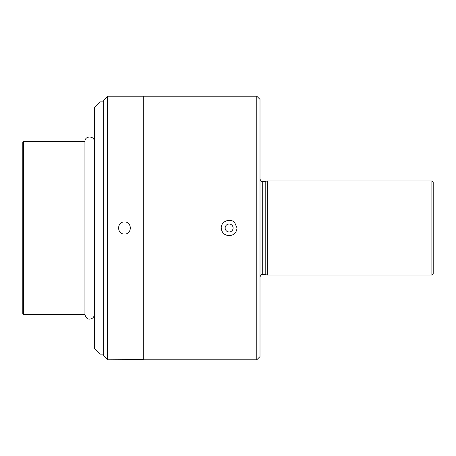 <?xml version="1.0" encoding="UTF-8"?>
<svg xmlns="http://www.w3.org/2000/svg" width="456" height="456" viewBox="0 0 456 456"><rect width="100%" height="100%" fill="white"/><g stroke="black" fill="none" stroke-linecap="round" stroke-linejoin="round"><path stroke-width="0.68" d="M99.984 354.13L99.984 101.87L94.335 107.513L94.335 348.487L99.984 354.13L103.751 354.13M84.924 141.497L84.924 314.6L84.924 141.497C84.748 135.54 94.512 135.54 94.335 141.497L94.335 314.6M23.364 141.4L23.364 314.6L22.8 314.036L22.8 141.964L23.364 141.4L84.924 141.4M229.129 231.979A3.979 3.979 0 0 0 233.107 228A3.979 3.979 0 0 0 229.129 224.021A3.979 3.979 0 0 0 225.15 228A3.979 3.979 0 0 0 229.129 231.979M234.652 222.505C230.109 217.746 220.972 221.342 221.223 228C221.747 232.708 224.386 235.267 229.129 235.684C233.877 235.267 236.51 232.708 237.034 228L234.652 222.505M431.883 275.065L431.883 180.935L267.307 180.935L267.307 275.065L431.883 275.065L433.2 273.748L433.2 182.252L431.883 180.935M143.287 228L143.287 359.778L256.802 359.778L256.802 96.222L143.287 96.222L143.287 228M260.005 276.758C261.334 274.552 262.086 273.799 262.263 274.501L262.263 181.499L265.198 181.499L265.198 274.501L267.307 275.065M256.802 359.778L260.005 356.581L260.005 99.419L256.802 96.222M124.459 221.975C116.69 221.616 116.69 234.378 124.454 234.025C132.217 234.395 132.234 221.622 124.459 221.975M143.099 359.778L143.099 96.222L107.513 96.222L107.513 359.778L143.287 359.59M107.513 359.778L103.751 356.016L103.751 99.984L107.513 96.222M99.984 101.87L103.751 101.87M23.364 314.6L84.924 314.6M94.335 314.503C94.181 316.663 93.092 318.123 91.069 318.892C89.404 319.086 86.572 320.249 84.924 314.503M262.263 181.499C262.086 182.2 261.334 181.448 260.005 179.242M262.263 274.501L265.198 274.501M265.198 181.499L267.307 180.935"/></g></svg>
